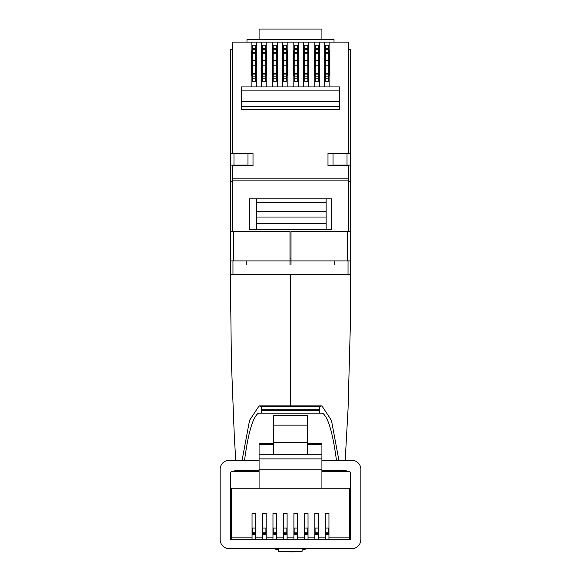 <?xml version="1.0" encoding="UTF-8"?>
<svg xmlns="http://www.w3.org/2000/svg" width="581" height="581" viewBox="0 0 581 581"><rect width="100%" height="100%" fill="white"/><g stroke="black" fill="none" stroke-linecap="round" stroke-linejoin="round"><path stroke-width="0.87" d="M274.261 548.682L278.604 550.04A47.09 47.09 0 0 1 274.29 548.682M278.604 550.033L277.275 549.662M232.407 49.755L230.345 49.755L230.345 153.783L247.978 153.783L247.978 165.113L230.345 165.113L230.345 260.905L350.655 260.905L350.655 274.247L290.5 274.247L290.5 405.872M290.5 274.247L230.345 274.247L231.412 362.355L234.412 438.851L235.799 460.254M230.345 260.905L230.345 274.247M302.113 550.105A47.09 47.09 0 0 0 306.71 548.682A47.09 47.09 0 0 1 302.113 550.105L306.739 548.682M256.301 42.13L261.661 42.13L261.661 86.932L256.301 86.932L256.301 42.13L251.152 42.13L251.152 86.932L241.573 86.932L241.573 109.598L339.427 109.598L339.427 86.932L329.848 86.932L329.848 42.13L348.593 42.13L348.593 153.268L327.989 153.268L327.989 165.629L348.593 165.629L348.593 165.113M266.81 42.13L272.169 42.13L272.169 86.932L266.81 86.932L266.81 42.13L261.661 42.13M277.319 42.13L282.671 42.13L282.671 86.932L277.319 86.932L277.319 42.13L272.169 42.13M287.82 42.13L293.18 42.13L293.18 86.932L287.82 86.932L287.82 42.13L282.671 42.13M298.329 42.13L303.681 42.13L303.681 86.932L298.329 86.932L298.329 42.13L293.18 42.13M308.831 42.13L314.19 42.13L314.19 86.932L308.831 86.932L308.831 42.13L303.681 42.13M319.339 42.13L324.699 42.13L324.699 86.932L319.339 86.932L319.339 42.13L314.19 42.13M232.407 165.113L232.407 165.629L253.011 165.629L253.011 153.268L232.407 153.268L232.407 42.13L251.152 42.13M232.407 165.629L232.407 231.55M232.407 178.81L348.593 178.81L348.593 165.629M256.301 50.888L255.277 50.888M252.183 50.888L251.152 50.888M266.81 50.888L265.778 50.888M262.692 50.888L261.661 50.888M277.319 50.888L276.287 50.888M273.193 50.888L272.169 50.888M287.82 50.888L286.789 50.888M283.702 50.888L282.671 50.888M298.329 50.888L297.298 50.888M294.211 50.888L293.18 50.888M308.831 50.888L307.807 50.888M304.713 50.888L303.681 50.888M319.339 50.888L318.308 50.888M315.222 50.888L314.19 50.888M324.699 42.13L329.848 42.13M329.848 50.888L328.817 50.888M325.723 50.888L324.699 50.888M348.593 178.81L348.593 180.873L232.407 180.873M348.593 231.55L348.593 180.873M331.7 229.691L331.7 198.796L249.3 198.796L249.3 229.691L331.7 229.691M259.082 39.559L259.082 29.05L321.918 29.05L321.918 39.559M334.017 42.13L334.017 39.559L246.983 39.559L246.983 42.13M324.699 75.603L325.723 75.603M328.817 75.603L329.848 75.603M314.19 75.603L315.222 75.603M318.308 75.603L319.339 75.603M303.681 75.603L304.713 75.603M307.807 75.603L308.831 75.603M293.18 75.603L294.211 75.603M297.298 75.603L298.329 75.603M282.671 75.603L283.702 75.603M286.789 75.603L287.82 75.603M272.169 75.603L273.193 75.603M276.287 75.603L277.319 75.603M261.661 75.603L262.692 75.603M265.778 75.603L266.81 75.603M251.152 75.603L252.183 75.603M255.277 75.603L256.301 75.603M256.301 86.932L251.152 86.932M266.81 86.932L261.661 86.932M277.319 86.932L272.169 86.932M287.82 86.932L282.671 86.932M298.329 86.932L293.18 86.932M308.831 86.932L303.681 86.932M319.339 86.932L314.19 86.932M324.699 86.932L329.848 86.932M339.427 106.505L241.573 106.505M339.427 101.355L241.573 101.355M339.427 90.128L241.573 90.128M326.13 198.796L326.13 223.634L256.787 223.634L256.787 198.796M256.787 229.691L256.787 223.634M326.13 223.634L326.13 229.691M326.13 202.537L256.787 202.537M328.817 45.224L328.817 81.267L325.723 81.267L325.723 45.224L328.817 45.224M328.817 56.037L329.333 56.037M328.817 70.454L329.333 70.454M325.207 60.671L328.817 60.671M325.207 65.82L328.817 65.82M348.593 49.755L350.655 49.755L350.655 260.905M291.016 265.023L291.016 231.55L347.561 231.55L347.561 260.905L334.787 260.905L334.787 264.471M232.407 153.268L232.407 153.783M246.213 264.471L246.213 260.905L233.439 260.905L233.439 231.55L230.345 231.55M347.561 231.55L350.655 231.55M230.345 165.113L230.345 153.783M289.984 265.023L289.984 231.55L233.439 231.55M348.593 153.783L348.593 153.268M350.655 181.592L348.593 181.592M232.407 181.592L230.345 181.592M350.655 165.113L333.022 165.113L333.022 153.783L350.655 153.783M318.308 45.224L318.308 81.267L315.222 81.267L315.222 45.224L318.308 45.224M318.308 56.037L318.824 56.037M314.706 65.82L318.308 65.82M314.706 60.671L318.308 60.671M318.308 70.454L318.824 70.454M307.807 45.224L307.807 81.267L304.713 81.267L304.713 45.224L307.807 45.224M307.807 56.037L308.322 56.037M307.807 70.454L308.322 70.454M304.197 60.671L307.807 60.671M304.197 65.82L307.807 65.82M286.789 45.224L286.789 81.267L283.702 81.267L283.702 45.224L286.789 45.224M286.789 56.037L287.305 56.037M286.789 70.454L287.305 70.454M283.187 60.671L286.789 60.671M283.187 65.82L286.789 65.82M265.778 45.224L265.778 81.267L262.692 81.267L262.692 45.224L265.778 45.224M265.778 56.037L266.294 56.037M265.778 70.454L266.294 70.454M262.176 60.671L265.778 60.671M262.176 65.82L265.778 65.82M297.298 45.224L297.298 81.267L294.211 81.267L294.211 45.224L297.298 45.224M297.298 56.037L297.813 56.037M293.695 65.82L297.298 65.82M293.695 60.671L297.298 60.671M297.298 70.454L297.813 70.454M276.287 45.224L276.287 81.267L273.193 81.267L273.193 45.224L276.287 45.224M276.287 56.037L276.803 56.037M272.678 65.82L276.287 65.82M272.678 60.671L276.287 60.671M276.287 70.454L276.803 70.454M255.277 45.224L255.277 81.267L252.183 81.267L252.183 45.224L255.277 45.224M255.277 56.037L255.793 56.037M251.667 65.82L255.277 65.82M251.667 60.671L255.277 60.671M255.277 70.454L255.793 70.454M252.183 56.037L251.667 56.037M251.667 75.603L251.667 50.888M329.333 75.603L329.333 50.888M325.207 75.603L325.207 50.888M318.824 75.603L318.824 50.888M314.706 75.603L314.706 50.888M308.322 75.603L308.322 50.888M304.197 75.603L304.197 50.888M297.813 75.603L297.813 50.888M293.695 75.603L293.695 50.888M287.305 75.603L287.305 50.888M283.187 75.603L283.187 50.888M276.803 75.603L276.803 50.888M272.678 75.603L272.678 50.888M266.294 75.603L266.294 50.888M262.176 75.603L262.176 50.888M255.793 75.603L255.793 50.888M262.51 528.056L266.171 528.056M272.968 528.056L276.636 528.056M283.434 528.056L287.101 528.056M293.899 528.056L297.566 528.056M304.364 528.056L308.032 528.056M314.829 528.056L318.49 528.056M325.295 528.056L328.955 528.056M328.955 537.127L349.341 537.127L349.341 488.243L350.655 488.243L350.655 538.442A1.307 1.307 0 0 1 349.341 539.749L328.955 539.749L328.955 513.604L325.295 513.604L325.295 539.749L318.49 539.749L318.49 513.604L314.829 513.604L314.829 539.749L308.032 539.749L308.032 513.604L304.364 513.604L304.364 539.749L297.566 539.749L297.566 513.604L293.899 513.604L293.899 539.749L287.101 539.749L287.101 513.604L283.434 513.604L283.434 539.749L276.636 539.749L276.636 513.604L272.968 513.604L272.968 539.749L266.171 539.749L266.171 513.604L262.51 513.604L262.51 539.749L255.705 539.749L255.705 513.604L252.045 513.604L252.045 539.749L231.659 539.749A1.307 1.307 0 0 1 230.345 538.442L230.345 488.243L231.659 488.243L231.659 537.127L252.045 537.127M349.341 488.243L321.918 488.243L321.918 443.238L307.24 443.238M321.918 471.765L349.341 471.765A1.307 1.307 0 0 1 350.655 473.072L350.655 488.243M259.082 471.765L231.659 471.765A1.307 1.307 0 0 0 230.345 473.072L230.345 488.243M273.76 454.72L273.76 415.56L307.24 415.56L307.24 454.72L273.76 454.72M321.918 488.243L231.659 488.243M252.045 534.6L255.705 534.6M262.51 534.6L266.171 534.6M272.968 534.6L276.636 534.6M283.434 534.6L287.101 534.6M293.899 534.6L297.566 534.6M304.364 534.6L308.032 534.6M314.829 534.6L318.49 534.6M325.295 534.6L328.955 534.6M259.082 488.243L259.082 458.888L321.918 458.888M307.24 454.306L321.918 454.306M259.082 458.888L259.082 454.306L273.76 454.306M273.76 442.424L307.24 442.424M273.76 425.125L307.24 425.125M307.24 444.69L321.918 444.69M259.082 454.306L259.082 444.69L273.76 444.69M259.082 444.69L259.082 443.238L273.76 443.238M252.045 528.056L255.705 528.056M243.933 471.765L232.799 471.685M337.067 471.765L348.201 471.685M293.899 539.749L297.566 539.749M304.364 539.749L308.032 539.749M314.829 539.749L318.49 539.749M325.295 539.749L328.955 539.749M252.045 539.749L255.705 539.749M262.51 539.749L266.171 539.749M272.968 539.749L276.636 539.749M283.434 539.749L287.101 539.749M252.307 532.85L255.444 532.85L255.444 533.772L252.307 533.772L252.307 528.056M255.444 532.85L255.444 528.056M262.772 528.056L262.772 532.85L265.909 532.85L265.909 533.772L262.772 533.772L262.772 532.85M265.909 528.056L265.909 532.85M294.16 528.056L294.16 532.85L297.305 532.85L297.305 533.772L294.16 533.772L294.16 532.85M297.305 528.056L297.305 532.85M273.23 528.056L273.23 532.85L276.374 532.85L276.374 533.772L273.23 533.772L273.23 532.85M276.374 528.056L276.374 532.85M304.626 528.056L304.626 532.85L307.77 532.85L307.77 533.772L304.626 533.772L304.626 532.85M307.77 528.056L307.77 532.85M283.695 528.056L283.695 532.85L286.84 532.85L286.84 533.772L283.695 533.772L283.695 532.85M286.84 528.056L286.84 532.85M325.556 528.056L325.556 532.85L328.693 532.85L328.693 533.772L325.556 533.772L325.556 532.85M328.693 528.056L328.693 532.85M315.091 528.056L315.091 532.85L318.228 532.85L318.228 533.772L315.091 533.772L315.091 532.85M318.228 528.056L318.228 532.85M301.292 548.689L301.662 548.682M302.113 548.682L278.604 548.675L278.604 551.289L302.113 551.296L302.113 548.682M259.082 460.254L229.284 460.254A9.158 9.158 0 0 0 220.126 469.412L220.126 539.524A9.158 9.158 0 0 0 229.284 548.682L225.777 547.985M355.231 547.985L351.716 548.682A9.158 9.158 0 0 0 360.874 539.524L360.176 543.032M321.918 460.254L351.716 460.254L355.223 460.951M338.897 460.254L331.46 420.404L321.896 405.872L319.644 406.642L319.281 410.549L319.688 413.164L322.586 413.178C328.178 417.136 332.797 432.823 336.45 460.254M244.55 460.254C248.203 432.823 252.822 417.136 258.414 413.178L261.312 413.164L261.719 410.549L261.356 406.642L259.104 405.872L249.54 420.404L242.103 460.254M322.549 413.164L258.451 413.164M321.918 470.719L345.179 470.719A5.229 5.229 0 0 1 348.317 471.765M259.082 470.719L235.821 470.719A5.229 5.229 0 0 0 232.683 471.765M229.284 548.682L351.716 548.682M351.716 460.254A9.158 9.158 0 0 1 360.874 469.412L360.874 539.524M301.503 551.304L280.115 551.318M287.74 551.456L293.26 551.456L287.74 551.42M283.15 551.5L298.133 551.478L283.15 551.463M298.133 551.478L293.115 551.95L283.375 551.551L298.133 551.492M296.136 551.609L285.14 551.623L296.136 551.594M283.375 551.522L296.136 551.674L283.543 551.572M232.966 260.905L232.966 274.247M348.034 260.905L348.034 274.247M289.984 258.843L291.016 258.843M326.13 211.448L256.787 211.448M326.13 217.033L256.787 217.033M328.817 48.31L325.723 48.31M328.817 49.61L325.723 49.61M328.817 52.413L325.723 52.413M328.817 53.205L325.723 53.205M328.817 73.286L325.723 73.286M328.817 74.078L325.723 74.078M328.817 76.881L325.723 76.881M328.817 78.181L325.723 78.181M291.016 260.905L334.787 260.905M289.984 260.905L246.213 260.905M233.976 165.113L233.976 153.783M347.024 153.783L347.024 165.113M318.308 48.31L315.222 48.31M318.308 49.61L315.222 49.61M318.308 52.413L315.222 52.413M318.308 53.205L315.222 53.205M318.308 73.286L315.222 73.286M318.308 74.078L315.222 74.078M318.308 76.881L315.222 76.881M318.308 78.181L315.222 78.181M307.807 48.31L304.713 48.31M307.807 49.61L304.713 49.61M307.807 52.413L304.713 52.413M307.807 53.205L304.713 53.205M307.807 73.286L304.713 73.286M307.807 74.078L304.713 74.078M307.807 76.881L304.713 76.881M307.807 78.181L304.713 78.181M286.789 48.31L283.702 48.31M286.789 49.61L283.702 49.61M286.789 52.413L283.702 52.413M286.789 53.205L283.702 53.205M286.789 73.286L283.702 73.286M286.789 74.078L283.702 74.078M286.789 76.881L283.702 76.881M286.789 78.181L283.702 78.181M265.778 48.31L262.692 48.31M265.778 49.61L262.692 49.61M265.778 52.413L262.692 52.413M265.778 53.205L262.692 53.205M265.778 73.286L262.692 73.286M265.778 74.078L262.692 74.078M265.778 76.881L262.692 76.881M265.778 78.181L262.692 78.181M297.298 48.31L294.211 48.31M297.298 49.61L294.211 49.61M297.298 52.413L294.211 52.413M297.298 53.205L294.211 53.205M297.298 73.286L294.211 73.286M297.298 74.078L294.211 74.078M297.298 76.881L294.211 76.881M297.298 78.181L294.211 78.181M276.287 48.31L273.193 48.31M276.287 49.61L273.193 49.61M276.287 52.413L273.193 52.413M276.287 53.205L273.193 53.205M276.287 73.286L273.193 73.286M276.287 74.078L273.193 74.078M276.287 76.881L273.193 76.881M276.287 78.181L273.193 78.181M255.277 48.31L252.183 48.31M255.277 49.61L252.183 49.61M255.277 52.413L252.183 52.413M255.277 53.205L252.183 53.205M255.277 73.286L252.183 73.286M255.277 74.078L252.183 74.078M255.277 76.881L252.183 76.881M255.277 78.181L252.183 78.181M276.636 537.127L283.434 537.127M266.171 537.127L272.968 537.127M255.705 537.127L262.51 537.127M230.345 537.127L231.659 537.127L231.659 539.749M287.101 537.127L293.899 537.127M297.566 537.127L304.364 537.127M308.032 537.127L314.829 537.127M318.49 537.127L325.295 537.127M259.082 469.194L321.918 469.194M349.341 539.749L349.341 537.127L350.655 537.127M322.586 413.178L258.414 413.178M319.644 406.642L261.356 406.642M319.281 409.242L261.719 409.242M319.281 410.549L261.719 410.549M345.201 460.254L348.048 409.169L350.249 329.013L350.655 274.247M243.933 471.685A8.635 8.635 0 0 0 243.054 470.719M337.946 470.719A8.635 8.635 0 0 0 337.067 471.685M279.555 548.689L278.771 548.682M301.445 548.689L302.236 548.682M321.896 405.872L259.104 405.872M279.505 551.304L280.485 551.333"/></g></svg>
